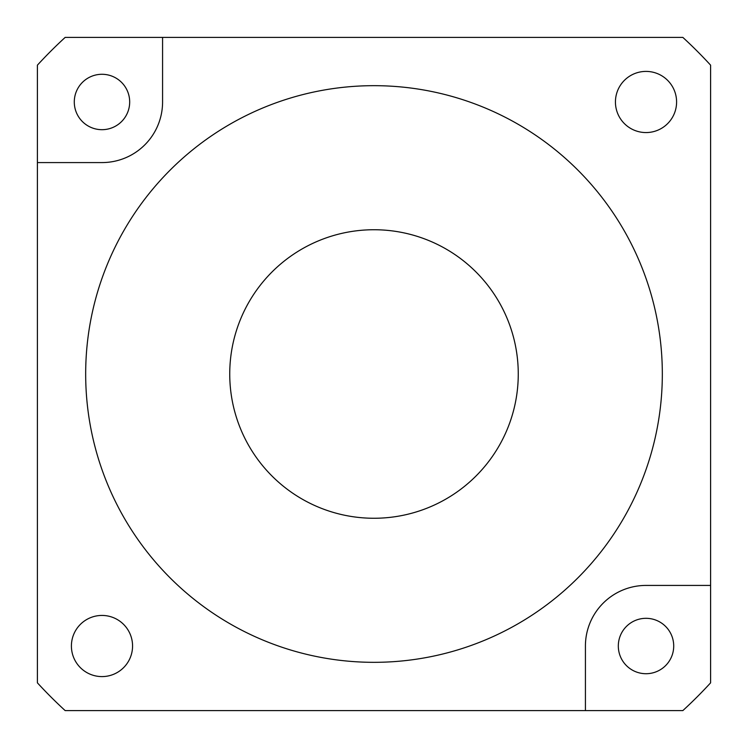 <?xml version="1.0" encoding="UTF-8"?>
<svg xmlns="http://www.w3.org/2000/svg" width="748" height="748" viewBox="0 0 748 748"><rect width="100%" height="100%" fill="white"/><g stroke="black" fill="none" stroke-linecap="round" stroke-linejoin="round"><path stroke-width="1.12" d="M618.316 646.01A27.695 27.695 0 0 0 646.01 673.714A27.695 27.695 0 0 0 673.714 646.01A27.695 27.695 0 0 0 646.01 618.316A27.695 27.695 0 0 0 618.316 646.01M615.436 101.99A30.584 30.584 0 0 0 646.01 132.564A30.584 30.584 0 0 0 676.594 101.99A30.584 30.584 0 0 0 646.01 71.406A30.584 30.584 0 0 0 615.436 101.99M71.406 646.01A30.584 30.584 0 0 0 101.99 676.594A30.584 30.584 0 0 0 132.564 646.01A30.584 30.584 0 0 0 101.99 615.436A30.584 30.584 0 0 0 71.406 646.01M662.326 374A288.326 288.326 0 0 0 374 85.674A288.326 288.326 0 0 0 85.674 374A288.326 288.326 0 0 0 374 662.326A288.326 288.326 0 0 0 662.326 374M229.739 374A144.261 144.261 0 0 0 374 518.261A144.261 144.261 0 0 0 518.261 374A144.261 144.261 0 0 0 374 229.739A144.261 144.261 0 0 0 229.739 374M129.684 101.99A27.695 27.695 0 0 1 101.99 129.684A27.695 27.695 0 0 1 74.286 101.99A27.695 27.695 0 0 1 101.99 74.286A27.695 27.695 0 0 1 129.684 101.99M585.422 710.6L65.16 710.6A456.813 456.813 0 0 1 37.4 682.84L37.4 65.16A456.813 456.813 0 0 1 65.16 37.4L682.84 37.4A456.813 456.813 0 0 1 710.6 65.16L710.6 585.422L646.01 585.422A60.588 60.588 0 0 0 585.422 646.01L585.422 710.6L682.84 710.6A456.813 456.813 0 0 0 710.6 682.84L710.6 585.422M37.4 162.578L101.99 162.578A60.588 60.588 0 0 0 162.578 101.99L162.578 37.4"/></g></svg>
